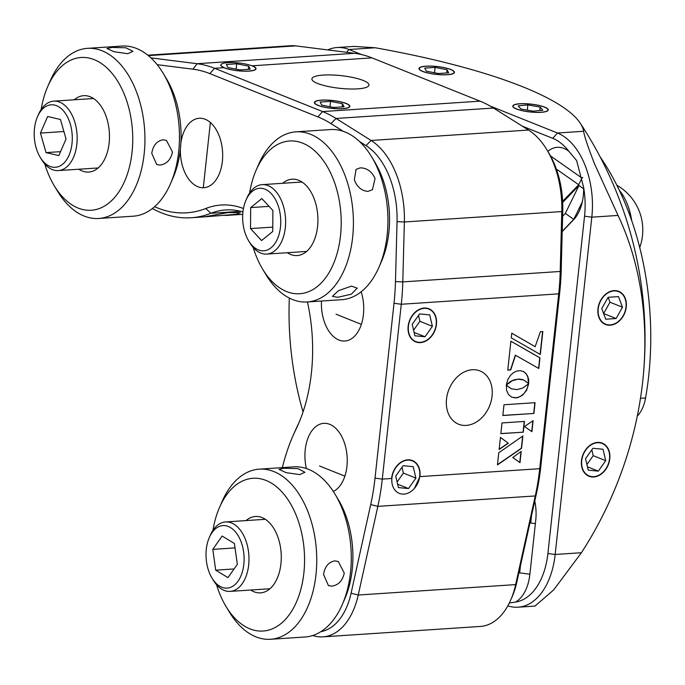 <?xml version="1.0" encoding="UTF-8"?>
<svg xmlns="http://www.w3.org/2000/svg" width="685" height="685" viewBox="0 0 685 685"><rect width="100%" height="100%" fill="white"/><g stroke="black" fill="none" stroke-linecap="round" stroke-linejoin="round"><path stroke-width="1.03" d="M180.891 142.891A34.798 21.089 86.2 0 1 199.224 118.274A34.798 21.089 86.2 0 1 222.368 161.343A34.798 21.089 86.2 0 1 203.813 187.716A34.798 21.089 86.2 0 1 180.369 149.184M236.334 214.311L204.061 216.897L227.977 212.598L240.384 212.761L236.334 214.311M150.94 57.891L197.1 63.714A173.981 105.43 86.2 0 1 214.559 68.286L322.609 111.569A173.981 105.43 86.2 0 1 336.061 118.462L371.09 140.468A78.287 47.445 86.2 0 1 404.364 221.974L402.789 281.895A173.981 105.43 86.2 0 1 401.282 304.26L382.29 479.106A173.981 105.43 86.2 0 1 377.837 506.369L358.229 595.025A69.596 42.17 86.2 0 1 322.909 636.862L480.339 626.441A69.596 42.17 -93.8 0 0 510.779 599.872A69.596 42.17 -93.8 0 0 515.651 584.605L535.268 495.949A173.981 105.43 -93.8 0 0 539.72 468.694L558.712 293.848A173.981 105.43 -93.8 0 0 560.21 271.474L561.794 211.562A78.287 47.445 -93.8 0 0 546.93 149.852A78.287 47.445 -93.8 0 0 528.512 130.056L493.483 108.05A173.981 105.43 -93.8 0 0 480.039 101.157L371.981 57.874A173.981 105.43 -93.8 0 0 354.53 53.293L295.689 45.878A69.596 42.17 -93.8 0 0 290.748 45.724L147.823 55.185M307.454 301.957A135.707 82.234 86.2 0 1 298.412 424.015A135.707 82.234 86.2 0 1 295.954 429.367A168.758 102.27 -93.8 0 0 292.889 436.02L294.404 432.526A173.981 105.43 86.2 0 1 297.564 425.668A130.484 79.075 -93.8 0 0 299.165 422.243M346.259 103.478A17.836 3.956 6.2 0 0 326.668 100.07A17.836 3.956 6.2 0 0 314.372 102.493A17.836 3.956 6.2 0 0 317.951 105.353A17.836 3.956 6.2 0 0 337.534 108.769A17.836 3.956 6.2 0 0 349.829 106.346A17.836 3.956 6.2 0 0 346.259 103.478M361.158 291.793A34.798 21.089 86.2 0 1 363.418 314.638A34.798 21.089 86.2 0 1 344.872 341.01A34.798 21.089 86.2 0 1 321.479 301.032M436.456 324.399A17.836 13.623 111.8 0 0 428.938 308.781A17.836 13.623 111.8 0 0 408.149 326.274A17.836 13.623 111.8 0 0 415.675 341.892A17.836 13.623 111.8 0 0 436.456 324.399M306.383 468.54A34.798 21.089 86.2 0 1 305.236 449.72A34.798 21.089 86.2 0 1 323.782 423.347A34.798 21.089 86.2 0 1 346.927 466.425A34.798 21.089 86.2 0 1 333.321 491.462M414.331 488.482L419.914 476.614A17.836 13.623 111.8 0 0 419.965 476.186A17.836 13.623 111.8 0 0 412.447 460.568A17.836 13.623 111.8 0 0 391.657 478.053A17.836 13.623 111.8 0 0 391.614 478.49L382.29 479.106L375.02 478.13L394.012 303.284A168.758 102.27 -93.8 0 0 395.468 281.586L397.052 221.666A73.072 44.277 -93.8 0 0 365.987 145.597L359.574 141.564M363.221 80.47A28.71 6.37 6.2 0 0 331.694 74.973A28.71 6.37 6.2 0 0 311.898 78.878A28.71 6.37 6.2 0 0 317.652 83.484A28.71 6.37 6.2 0 0 349.179 88.973A28.71 6.37 6.2 0 0 368.975 85.077A28.71 6.37 6.2 0 0 363.221 80.47M492.078 396.067A28.71 21.929 111.8 0 0 479.971 370.927A28.71 21.929 111.8 0 0 446.509 399.081A28.71 21.929 111.8 0 0 458.625 424.22A28.71 21.929 111.8 0 0 492.078 396.067M220.536 65.229L223.884 67.669A17.836 3.956 6.2 0 0 224.141 67.781A17.836 3.956 6.2 0 0 243.732 71.189A17.836 3.956 6.2 0 0 256.027 68.765A17.836 3.956 6.2 0 0 252.457 65.906A17.836 3.956 6.2 0 0 252.183 65.803L371.981 57.874M546.93 149.852L548.899 153.106A73.072 44.277 86.2 0 1 562.762 210.706L561.186 270.618A168.758 102.27 86.2 0 1 559.731 292.324L540.73 467.161A168.758 102.27 86.2 0 1 536.415 493.611L516.798 582.267A64.373 39.011 86.2 0 1 512.294 596.378L510.779 599.872M343.288 131.332L330.958 123.591A168.758 102.27 -93.8 0 0 317.917 116.904L209.858 73.62A168.758 102.27 -93.8 0 0 192.93 69.185L157.182 64.673M154.622 206.682A168.758 102.27 -93.8 0 0 205.774 208.497A135.707 82.234 86.2 0 1 243.458 208.523M242.952 211.922A130.484 79.075 -93.8 0 0 225.63 209.952A130.484 79.075 -93.8 0 0 210.852 213.3A173.981 105.43 86.2 0 1 191.149 217.753A173.981 105.43 86.2 0 1 152.378 208.548M292.889 436.02A168.758 102.27 -93.8 0 0 282.331 467.624M320.957 631.621A64.373 39.011 -93.8 0 0 351.088 593.227L370.705 504.571A168.758 102.27 -93.8 0 0 375.02 478.13M322.909 636.862A69.596 42.17 86.2 0 1 312.728 635.517M502.824 415.512L533.898 413.457L535.062 402.686L503.989 404.749L502.824 415.512M502.833 415.41L533.898 413.457M533.683 413.372L534.848 402.703M510.625 375.183L507.748 379.695L506.292 385.081L512.226 380.749L518.065 379.165L523.657 379.987L528.666 383.566L528.657 379.558L527.63 376.065L525.78 373.299L523.237 371.433L520.129 370.645L516.704 371.073L513.467 372.649L510.625 375.183M528.477 383.343L527.861 377.075L526.277 374.053L524.153 371.946M523.948 371.861L523.032 371.356M506.343 384.764L510.162 381.691L514.161 379.798L519.144 379.053L522.706 379.661M522.492 379.576L523.657 379.987M499.151 449.257L508.159 443.118L500.435 437.441M508.159 443.118L500.444 437.373L499.125 449.497L508.373 443.204M522.886 435.96L498.774 452.742L497.456 464.892L521.542 448.35L522.886 435.96M497.481 464.644L521.336 448.273L522.655 436.122M519.787 462.478L520.977 451.561M512.74 457.529L519.992 462.623L521.216 451.389L512.74 457.529M531.714 431.499L532.879 420.796M533.11 420.641L524.462 426.55L531.92 431.644L533.11 420.641M500.846 433.656L523.297 432.175L524.47 421.446L502.011 422.936L500.846 433.656M500.863 433.562L523.297 432.175M523.092 432.089L524.248 421.463M511.258 337.851L540.319 354.487L542.82 331.54L540.396 331.694L535.165 346.687L511.763 333.184L511.258 337.851M540.114 354.368L542.597 331.549M535.165 346.687L511.763 333.218M507.765 370.011L510.53 369.823L515.308 355.164L538.804 368.487L539.96 357.827L510.899 341.19L507.756 370.106L510.736 369.909L515.514 355.25M538.598 368.376L539.754 357.75L510.89 341.224M511.781 397.223L517.166 397.848L522.518 395.271L526.619 390.244L528.709 383.668L522.783 388.035L516.935 389.611L511.353 388.789L506.335 385.201L506.6 390.39L508.535 394.543L511.781 397.223L515.814 397.916L520.275 396.564L524.145 393.421L527.013 388.943L528.443 383.934M511.224 388.729L506.318 385.338M327.755 49.919A69.596 42.17 86.2 0 1 337.071 47.53L353.982 46.409L375.234 47.77A306.443 68.012 -173.8 0 1 580.178 123.086A306.443 68.012 -173.8 0 1 583.688 131.272C584.168 135.664 587.798 146.547 594.563 163.929L618.05 215.432A306.443 234.09 -68.2 0 1 642.556 382.812A306.443 234.09 -68.2 0 1 581.411 552.726L553.668 589.922L534.976 606.088L518.074 607.201A69.596 42.17 86.2 0 1 507.833 605.84M626.27 306.974A17.836 13.623 111.8 0 0 618.752 291.356A17.836 13.623 111.8 0 0 597.962 308.849A17.836 13.623 111.8 0 0 605.489 324.467A17.836 13.623 111.8 0 0 626.27 306.974M544.661 107.1A17.836 3.956 6.2 0 0 525.078 103.683A17.836 3.956 6.2 0 0 512.782 106.106A17.836 3.956 6.2 0 0 516.353 108.975A17.836 3.956 6.2 0 0 535.935 112.383A17.836 3.956 6.2 0 0 548.231 109.96A17.836 3.956 6.2 0 0 544.661 107.1M450.858 69.528A17.836 3.956 6.2 0 0 431.276 66.111A17.836 3.956 6.2 0 0 418.972 68.534A17.836 3.956 6.2 0 0 422.551 71.394A17.836 3.956 6.2 0 0 442.133 74.811A17.836 3.956 6.2 0 0 454.429 72.387A17.836 3.956 6.2 0 0 450.858 69.528M337.071 47.53A69.596 42.17 86.2 0 1 348.999 49.508L361.714 54.603M609.787 458.762A17.836 13.623 111.8 0 0 602.261 443.144A17.836 13.623 111.8 0 0 581.471 460.637A17.836 13.623 111.8 0 0 588.997 476.255A17.836 13.623 111.8 0 0 609.787 458.762M509.306 603.031L515.557 602.055A39.148 23.718 -93.8 0 0 526.114 589.134A39.148 23.718 -93.8 0 0 529.856 574.415L535.721 520.446A39.148 23.718 -93.8 0 0 534.788 500.94M535.028 502.173A7.826 4.744 -93.8 0 0 534.403 502.704M531.569 515.522L530.755 523.023M562.214 231.556L573.508 219.859A39.148 23.718 -93.8 0 0 579.553 210.492A39.148 23.718 -93.8 0 0 583.629 187.39L576.633 160.598L568.918 151.351A39.148 23.718 -93.8 0 0 547.837 151.351M582.755 177.398A7.826 4.744 -93.8 0 0 581.967 178.049L550.534 155.974L581.967 178.049L578.688 184.744L562.642 201.356M568.918 151.351A64.373 39.011 -93.8 0 0 552.761 138.344L522.261 126.126M490.126 106.038L557.453 133.01A69.596 42.17 86.2 0 1 591.814 217.171L555.167 554.465A69.596 42.17 86.2 0 1 518.074 607.201M515.557 602.055A64.373 39.011 -93.8 0 0 547.897 553.489L584.545 216.186A64.373 39.011 -93.8 0 0 583.629 187.39M289.327 298.069A220.955 133.892 -93.8 0 0 303.044 411.925M418.698 309.997A17.51 13.375 111.8 0 0 408.757 332.67A17.51 13.375 111.8 0 0 425.907 340.676A17.51 13.375 111.8 0 0 435.857 318.003A17.51 13.375 111.8 0 0 418.698 309.997M424.991 336.772L432.398 326.317L429.709 314.886L419.614 313.901L412.207 324.347L414.896 335.787L424.991 336.772L414.1 332.413M413.586 330.204L419.888 321.308L432.398 326.317M419.888 321.308L418.518 315.451M402.215 461.784A17.51 13.375 111.8 0 0 392.265 484.449A17.51 13.375 111.8 0 0 409.416 492.455A17.51 13.375 111.8 0 0 419.366 469.79A17.51 13.375 111.8 0 0 402.215 461.784M408.5 488.559L415.906 478.104L413.218 466.665L403.131 465.68L395.716 476.135L398.405 487.574L408.5 488.559L397.617 484.192M397.094 481.992L403.405 473.095L415.906 478.104M403.405 473.095L402.026 467.238M598.219 308.832A17.51 13.375 111.8 0 0 610.275 324.887A17.51 13.375 111.8 0 0 626.013 306.991A17.51 13.375 111.8 0 0 613.957 290.937A17.51 13.375 111.8 0 0 598.219 308.832M618.486 296.605L608.126 297.29L601.755 308.601L605.745 319.219L616.106 318.534L622.485 307.231L618.486 296.605M616.106 318.534L603.605 313.524L609.975 302.222L622.485 307.231M609.975 302.222L608.126 297.299M592.028 444.36A17.51 13.375 111.8 0 0 582.079 467.024A17.51 13.375 111.8 0 0 599.229 475.03A17.51 13.375 111.8 0 0 609.179 452.365A17.51 13.375 111.8 0 0 592.028 444.36M605.72 460.68L603.031 449.24L592.945 448.264L585.538 458.71L588.218 470.15L598.313 471.134L605.72 460.68L593.219 455.671L591.84 449.814M587.43 466.776L598.313 471.134M586.908 464.567L593.219 455.671M346.002 103.495A17.51 3.887 6.2 0 0 328.706 100.233A17.51 3.887 6.2 0 0 315.246 101.697A17.51 3.887 6.2 0 0 318.2 105.336A17.51 3.887 6.2 0 0 339.298 108.718A17.51 3.887 6.2 0 0 349.153 105.379A17.51 3.887 6.2 0 0 346.002 103.495M321.736 105.105L333.698 107.476L344.058 106.791L342.466 103.735L330.512 101.363L320.143 102.048L321.736 105.105M342.123 106.92L342.466 103.735M329.93 106.723L330.512 101.363M543.496 106.774A17.51 3.887 6.2 0 0 526.405 103.812A17.51 3.887 6.2 0 0 513.647 105.31A17.51 3.887 6.2 0 0 517.517 109.3A17.51 3.887 6.2 0 0 538.35 112.331A17.51 3.887 6.2 0 0 547.555 109.001A17.51 3.887 6.2 0 0 543.496 106.774M533.153 111.158L542.837 110.216L540.191 107.091L527.861 104.908L518.177 105.85L520.823 108.975L533.153 111.158M539.823 110.516L540.191 107.091M527.296 110.122L527.861 104.908M252.2 65.923A17.51 3.887 6.2 0 0 234.904 62.66A17.51 3.887 6.2 0 0 221.443 64.125A17.51 3.887 6.2 0 0 224.397 67.764A17.51 3.887 6.2 0 0 245.495 71.146A17.51 3.887 6.2 0 0 255.342 67.806A17.51 3.887 6.2 0 0 252.2 65.923M227.934 67.524L239.887 69.896L250.256 69.211L248.664 66.154L236.71 63.782L226.341 64.476L227.934 67.524M248.321 69.339L248.664 66.154M236.119 69.151L236.71 63.782M450.602 69.545A17.51 3.887 6.2 0 0 433.305 66.274A17.51 3.887 6.2 0 0 419.845 67.738A17.51 3.887 6.2 0 0 422.808 71.377A17.51 3.887 6.2 0 0 443.897 74.759A17.51 3.887 6.2 0 0 453.753 71.42A17.51 3.887 6.2 0 0 450.602 69.545M438.297 73.518L448.658 72.833L447.065 69.776L435.112 67.404L424.743 68.089L426.335 71.146L438.297 73.518M446.723 72.961L447.065 69.776M434.53 72.773L435.112 67.404M640.475 398.302L645.57 397.968A226.17 137.06 -93.8 0 0 600.171 156.916M645.57 397.968A34.798 21.089 86.2 0 1 637.298 416.043M530.729 519.298A29.575 17.921 -93.8 0 0 531.312 517.869M245.932 200.26L246.942 197.931A34.798 21.089 86.2 0 1 262.167 184.642A34.798 21.089 86.2 0 1 282.914 204.447A34.798 21.089 86.2 0 1 266.756 254.084A34.798 21.089 86.2 0 1 249.922 242.918L248.612 240.743A31.313 18.974 -93.8 0 0 273.426 245.461A31.313 18.974 -93.8 0 0 278.307 206.125A31.313 18.974 -93.8 0 0 245.932 200.26A31.313 18.974 -93.8 0 0 245.102 232.977A31.313 18.974 -93.8 0 0 248.612 240.743M261.841 198.547L250.659 207.589L250.522 228.593L261.559 240.546L272.741 231.504L272.887 210.5L261.841 198.547M269.068 206.373L250.659 207.589M272.767 227.12L250.522 228.593M337.714 297.299L332.422 296.34L338.441 290.688L351.542 286.107L357.193 288.145L351.302 294.207L337.714 297.299M307.18 301.974L341.704 299.688A85.248 51.658 -93.8 0 0 378.993 267.133A85.248 51.658 -93.8 0 0 381.271 178.083A85.248 51.658 -93.8 0 0 371.698 156.925A85.248 51.658 -93.8 0 0 330.453 129.559L295.929 131.845A85.248 51.658 86.2 0 1 346.747 180.36A85.248 51.658 86.2 0 1 307.18 301.974A85.248 51.658 86.2 0 1 265.926 274.617L262.663 269.179A76.549 46.392 -93.8 0 0 323.303 280.704A76.549 46.392 -93.8 0 0 335.23 184.548A76.549 46.392 -93.8 0 0 256.113 170.214A76.549 46.392 -93.8 0 0 249.597 193.016M375.055 178.494L372.477 189.651L368.059 191.372C361.714 190.944 357.142 187.108 354.342 179.864L356.072 169.366L360.276 167.842C366.972 167.971 371.895 171.524 375.055 178.494M371.698 156.925L374.969 162.354A76.549 46.392 86.2 0 1 383.566 181.354A76.549 46.392 86.2 0 1 381.519 261.319L378.993 267.133M253.202 247.448A76.549 46.392 -93.8 0 0 254.067 250.188A76.549 46.392 -93.8 0 0 262.663 269.179M282.708 183.289A38.274 23.196 86.2 0 1 310.639 191.457A38.274 23.196 86.2 0 1 314.937 200.962A38.274 23.196 86.2 0 1 313.918 240.94A38.274 23.196 86.2 0 1 287.306 252.722M256.113 170.214L258.639 164.4A85.248 51.658 86.2 0 1 295.929 131.845M209.293 537.554L210.304 535.233A34.798 21.089 86.2 0 1 225.519 521.944A34.798 21.089 86.2 0 1 248.081 568.978A34.798 21.089 86.2 0 1 230.117 591.386A34.798 21.089 86.2 0 1 213.283 580.212L211.973 578.046A31.313 18.974 -93.8 0 0 243.295 567.933A31.313 18.974 -93.8 0 0 233.251 529.608A31.313 18.974 -93.8 0 0 209.293 537.554A31.313 18.974 -93.8 0 0 206.827 545.757A31.313 18.974 -93.8 0 0 211.973 578.046M234.416 543.522L222.137 536.055L212.778 549.379L215.698 570.168L227.985 577.635L237.335 564.312L234.416 543.522M234.082 568.952L215.698 570.168M235.032 547.906L212.778 549.379M270.541 639.276L305.065 636.99A85.248 51.658 -93.8 0 0 342.346 604.435A85.248 51.658 -93.8 0 0 350.472 572.669A85.248 51.658 -93.8 0 0 335.059 494.219A85.248 51.658 -93.8 0 0 293.805 466.862L259.281 469.148A85.248 51.658 86.2 0 1 315.948 574.955A85.248 51.658 86.2 0 1 270.541 639.276A85.248 51.658 86.2 0 1 229.287 611.91L226.016 606.482A76.549 46.392 -93.8 0 0 272.561 628.744A76.549 46.392 -93.8 0 0 303.84 573.294A76.549 46.392 -93.8 0 0 275.567 486.007A76.549 46.392 -93.8 0 0 219.474 507.517A76.549 46.392 -93.8 0 0 212.958 530.31M344.255 573.08C342.603 580.709 338.484 585.067 331.9 586.163L328.457 585.641L323.543 574.45C324.81 566.649 328.535 562.128 334.7 560.887L338.287 561.477L344.255 573.08M299.722 474.602L286.082 472.641L279.009 469.388L284.095 468.249L297.915 468.634L304.945 472.265L299.722 474.602M335.059 494.219L338.33 499.656A76.549 46.392 86.2 0 1 352.167 570.1A76.549 46.392 86.2 0 1 344.872 598.621L342.346 604.435M216.554 584.742A76.549 46.392 -93.8 0 0 226.016 606.482M246.069 520.583A38.274 23.196 86.2 0 1 274 528.76A38.274 23.196 86.2 0 1 280.918 563.978A38.274 23.196 86.2 0 1 277.271 578.243A38.274 23.196 86.2 0 1 250.659 590.025M219.474 507.517L222 501.703A85.248 51.658 86.2 0 1 259.281 469.148M37.487 116.758L38.497 114.438A34.798 21.089 86.2 0 1 53.713 101.149A34.798 21.089 86.2 0 1 77.114 140.776A34.798 21.089 86.2 0 1 58.302 170.582A34.798 21.089 86.2 0 1 41.468 159.417L40.158 157.242A31.313 18.974 -93.8 0 0 60.134 165.907A31.313 18.974 -93.8 0 0 72.242 140.468A31.313 18.974 -93.8 0 0 59.501 107.28A31.313 18.974 -93.8 0 0 37.487 116.758A31.313 18.974 -93.8 0 0 34.25 131.631A31.313 18.974 -93.8 0 0 40.158 157.242M60.46 119.481L47.659 116.501L40.449 133.07L46.041 152.618L58.833 155.598L66.043 139.029L60.46 119.481M60.545 151.659L46.041 152.618M63.902 131.52L40.449 133.07M98.726 218.472L133.25 216.195A85.248 51.658 -93.8 0 0 170.539 183.64A85.248 51.658 -93.8 0 0 178.691 151.582A85.248 51.658 -93.8 0 0 163.244 73.423A85.248 51.658 -93.8 0 0 121.998 46.066L87.474 48.344A85.248 51.658 86.2 0 1 144.167 153.868A85.248 51.658 86.2 0 1 98.726 218.472A85.248 51.658 86.2 0 1 57.48 191.115L54.209 185.686A76.549 46.392 -93.8 0 0 100.832 207.915A76.549 46.392 -93.8 0 0 132.051 152.241A76.549 46.392 -93.8 0 0 103.683 65.152A76.549 46.392 -93.8 0 0 47.659 86.721A76.549 46.392 -93.8 0 0 41.143 109.514M172.483 151.993C170.839 159.631 166.729 163.998 160.144 165.085L156.737 164.58L151.762 153.363C153.012 145.562 156.728 141.033 162.893 139.791L166.446 140.374L172.483 151.993M127.744 53.695L114.095 51.752L107.014 48.549L112.109 47.428L125.92 47.787L132.958 51.366L127.744 53.695M163.244 73.423L166.515 78.852A76.549 46.392 86.2 0 1 180.386 149.039A76.549 46.392 86.2 0 1 173.065 177.817L170.539 183.64M44.748 163.946A76.549 46.392 -93.8 0 0 54.209 185.686M74.254 99.787A38.274 23.196 86.2 0 1 102.185 107.965A38.274 23.196 86.2 0 1 109.129 143.054A38.274 23.196 86.2 0 1 105.464 157.447A38.274 23.196 86.2 0 1 78.852 169.229M47.659 86.721L50.185 80.907A85.248 51.658 86.2 0 1 87.474 48.344M520.463 565.724L519.684 572.865L529.873 574.236M535.37 523.648L529.933 522.912M530.121 522.938L530.301 521.225M556.348 169.058L578.688 184.744M583.654 188.777L578.996 185.507L565.322 213.429L562.616 216.229M573.508 219.859L582.284 201.947L573.765 219.346L565.322 213.429M573.765 219.346L562.222 231.299M562.693 202.392L578.996 185.507M619.274 190.173A49.585 30.046 86.2 0 1 631.716 220.656M295.689 45.878L148.362 55.622M397.052 221.666L404.364 221.974L561.794 211.562L562.762 210.706M395.468 281.586L402.789 281.895L560.21 271.474L561.186 270.618M394.012 303.284L401.282 304.26L558.712 293.848L559.731 292.324M419.914 476.614L539.72 468.694L540.73 467.161M370.705 504.571L377.837 506.369L535.268 495.949L536.415 493.611M351.088 593.227L358.229 595.025L515.651 584.605L516.798 582.267M223.884 67.669L214.559 68.286L209.858 73.62M317.917 116.904L322.609 111.569L480.039 101.157M354.53 53.293L197.1 63.714L192.93 69.185M240.718 211.322L210.852 213.3L205.774 208.497M297.564 425.668L295.954 429.367M365.987 145.597L371.09 140.468L528.512 130.056M330.958 123.591L336.061 118.462L493.483 108.05M375.234 47.77L348.999 49.508L346.55 52.291M552.761 138.344L557.453 133.01L583.688 131.272M618.05 215.432L591.814 217.171L584.545 216.186M547.897 553.489L555.167 554.465L581.411 552.726M242.747 214.336L225.151 215.501M204.096 216.897L191.149 217.753M642.556 382.812A391.452 391.452 0 0 0 580.178 123.086M336.044 314.209L361.363 324.356M319.561 465.997L344.872 476.135M203.291 187.741L210.372 122.504M306.589 251.446L266.756 254.084M301.991 182.013L262.167 184.642M269.941 588.749L230.117 591.386M265.352 519.307L225.519 521.944M98.135 167.953L58.302 170.582M93.537 98.512L53.713 101.149M639.73 247.533A51.555 51.555 0 0 0 616.885 185.292"/></g></svg>
